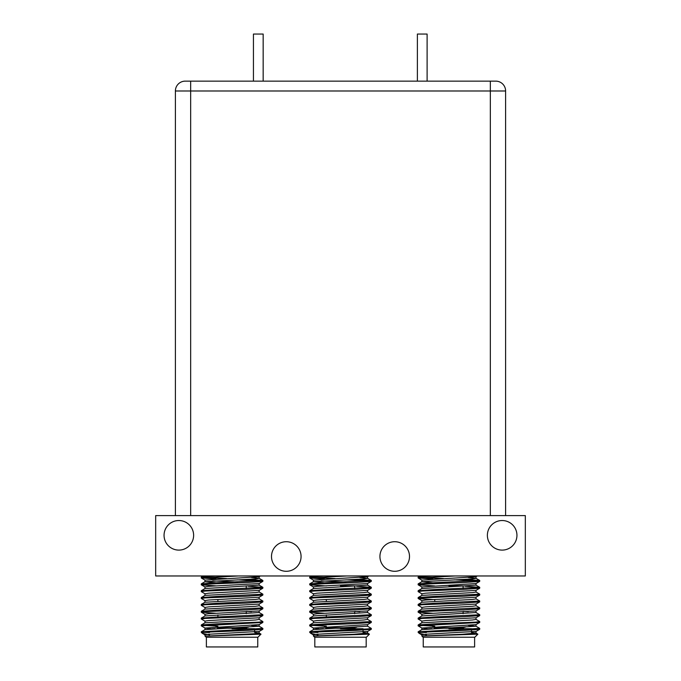 <?xml version="1.0" encoding="UTF-8"?>
<svg xmlns="http://www.w3.org/2000/svg" width="681" height="681" viewBox="0 0 681 681"><rect width="100%" height="100%" fill="white"/><g stroke="black" fill="none" stroke-linecap="round" stroke-linejoin="round"><path stroke-width="1.02" d="M505.608 515.602L505.608 90.99L490.337 90.99L490.337 515.602M190.663 515.602L190.663 90.99L175.392 90.99L175.392 515.602M185.249 81.133A9.857 9.857 0 0 0 175.392 90.99A9.857 9.857 0 0 1 185.249 81.133L495.751 81.133A9.857 9.857 0 0 1 505.608 90.99A9.857 9.857 0 0 0 495.751 81.133M263.164 81.133L263.164 34.05L253.443 34.05L253.443 81.133M427.106 81.133L427.106 34.05L417.385 34.05L417.385 81.133M476.028 633.117L476.028 631.406L425.463 634.258L421.837 634.828L421.837 636.003L423.054 637.229L474.81 637.229L477.866 634.173L475.976 633.049L462.484 634.258L421.837 636.003L477.866 634.173M367.595 633.117L367.595 631.406L317.031 634.258L313.405 634.828L313.405 636.003L314.622 637.229L366.378 637.229L369.434 634.173L367.544 633.049L354.052 634.258L313.405 636.003L369.434 634.173M423.241 637.229L423.241 646.95L474.623 646.95L474.623 637.229M206.377 637.229L206.377 646.95L257.758 646.95L257.758 637.229M314.809 637.229L314.809 646.95L366.191 646.95L366.191 637.229M448.932 628.222C467.847 628.222 467.847 628.222 448.932 628.222L434.265 628.222L434.759 627.729L463.106 627.729L463.599 628.222M232.068 628.222L217.401 628.222L217.894 627.729L246.241 627.729L246.735 628.222M340.5 628.222L325.833 628.222L326.327 627.729L354.673 627.729L355.167 628.222M463.106 588.52L463.106 585.83L448.932 585.83M354.673 588.52L354.673 585.83L340.5 585.83M301.07 556.505A14.786 14.786 0 0 0 286.284 541.718A14.786 14.786 0 0 0 271.498 556.505A14.786 14.786 0 0 0 286.284 571.291A14.786 14.786 0 0 0 301.07 556.505M409.502 556.505A14.786 14.786 0 0 0 394.716 541.718A14.786 14.786 0 0 0 379.93 556.505A14.786 14.786 0 0 0 394.716 571.291A14.786 14.786 0 0 0 409.502 556.505M516.947 535.317A14.786 14.786 0 0 0 502.161 520.531A14.786 14.786 0 0 0 487.375 535.317A14.786 14.786 0 0 0 502.161 550.103A14.786 14.786 0 0 0 516.947 535.317M193.625 535.317A14.786 14.786 0 0 0 178.839 520.531A14.786 14.786 0 0 0 164.053 535.317A14.786 14.786 0 0 0 178.839 550.103A14.786 14.786 0 0 0 193.625 535.317M155.677 515.602L525.323 515.602L525.323 575.973L155.677 575.973L155.677 515.602M261.002 634.173L208.19 636.003L255.537 633.688L259.163 633.117L259.163 631.406L208.599 634.258L204.972 634.828L204.972 636.003L208.19 636.003L204.972 636.003L206.19 637.229L257.946 637.229L260.985 634.13L259.112 633.049L254.617 632.47M426.383 632.521L418.125 632.3L418.177 631.772L479.739 628.41L479.688 629.321L464.331 630.402L420.151 632.3L419.241 633.364L426.383 634.896M479.739 628.41L475.976 626.205L421.888 629.627L418.177 631.772M465.055 627.295L463.106 627.218M448.932 624.128L418.125 625.839L421.888 628.044L475.976 624.622L479.688 622.477L448.932 624.128M432.81 626.954L434.759 627.031M434.759 626.171L420.535 625.413M418.125 625.839L418.177 624.928L433.533 623.847L475.61 622.136L479.739 621.566L475.976 619.361M479.739 621.566L479.688 622.477M418.125 618.995L418.177 618.084L433.533 617.003L479.739 614.713L479.688 615.633L464.331 616.714L422.254 618.425L418.125 618.995L421.888 621.2M479.739 614.713L475.976 612.508L421.888 615.939L418.177 618.084M418.125 612.151L418.177 611.24L433.533 610.15L479.739 607.869L479.688 608.788L464.331 609.87L422.254 611.581L418.177 612.21L432.81 613.266M479.739 607.869L475.976 605.664M418.125 605.307L418.177 604.387L433.533 603.306L479.739 601.025L479.688 601.936L464.331 603.025L422.254 604.737L418.125 605.307L421.888 607.512M479.739 601.025L475.976 598.82M418.125 598.463L418.177 597.543L433.533 596.462L479.739 594.181L479.688 595.092L464.331 596.181L422.254 597.892L418.177 598.514L432.81 599.569M479.739 594.181L475.976 591.976M418.125 591.61L418.177 590.699L433.533 589.618L479.739 587.337L479.688 588.248L464.331 589.329L422.254 591.04L418.125 591.61L421.888 593.815M479.739 587.337L465.055 586.222M418.125 584.766L418.177 583.855L433.533 582.774L479.739 580.493L479.688 581.404L464.331 582.485L422.254 584.196L418.177 584.826L434.759 585.958M454.338 579.837L477.321 580.919M479.739 580.493L465.055 579.378M426.391 628.623L421.888 628.044M421.837 622.843L421.837 621.132L425.463 620.561L475.976 617.778L479.688 615.633M421.837 615.999L421.837 614.288L425.463 613.717L475.976 610.934L479.688 608.788M421.837 609.154L421.837 607.443L425.463 606.873L475.976 604.09L479.688 601.936M421.837 602.31L421.837 600.599L425.463 600.029L475.976 597.237L479.688 595.092M421.837 595.466L421.837 593.755L425.463 593.185L475.976 590.393L479.688 588.248M418.177 584.826L421.888 586.971L475.976 583.549L479.688 581.404M432.81 579.037L418.177 577.982L421.888 580.127L475.976 576.705L477.236 575.973L455.342 575.973M468.264 577.497L475.976 578.288L479.688 580.433M476.028 576.637L476.028 578.348L472.401 578.918L421.888 581.71L418.177 583.855M421.837 580.059L421.837 581.77L432.81 582.8M479.688 587.277L475.976 585.132L421.888 588.554L418.177 590.699M476.028 590.333L476.028 592.044L472.401 592.615L421.888 595.398L418.177 597.543M476.028 597.177L476.028 598.888L472.401 599.459L421.888 602.242L418.177 604.387M476.028 604.021L476.028 605.732L472.401 606.303L421.888 609.086L418.177 611.24M463.106 611.461L468.264 611.725M476.028 617.71L476.028 619.421L472.401 619.991L421.888 622.783L418.177 624.928M468.264 625.413L475.976 626.205M471.482 632.47L475.976 633.049M345.905 579.837L368.898 580.919M309.693 584.766L309.744 583.855L325.101 582.774L371.307 580.493L371.256 581.404L355.899 582.485L313.822 584.196L309.744 584.826L326.327 585.958M371.307 580.493L356.623 579.378M309.693 591.61L309.744 590.699L325.101 589.618L371.307 587.337L371.256 588.248L355.899 589.329L313.822 591.04L309.693 591.61L313.456 593.815M371.307 587.337L356.623 586.222M309.693 598.463L309.744 597.543L325.101 596.462L371.307 594.181L371.256 595.092L355.899 596.181L313.822 597.892L309.693 598.463L313.456 600.668M371.307 594.181L367.544 591.976M309.693 605.307L309.744 604.387L325.101 603.306L371.307 601.025L371.256 601.936L355.899 603.025L313.822 604.737L309.693 605.307L313.456 607.512M371.307 601.025L367.544 598.82M309.693 612.151L309.744 611.24L325.101 610.15L371.307 607.869L371.256 608.788L355.899 609.87L313.822 611.581L309.744 612.21L324.377 613.266M371.307 607.869L367.544 605.664M309.693 618.995L309.744 618.084L325.101 617.003L371.307 614.713L371.256 615.633L355.899 616.714L313.822 618.425L309.693 618.995L313.456 621.2M371.307 614.713L367.544 612.508L313.456 615.939L309.744 618.084M309.693 625.839L309.744 624.928L325.101 623.847L371.307 621.566L371.256 622.477L355.899 623.558L313.822 625.269L309.693 625.839L313.456 628.044L367.544 624.622L371.256 622.477M371.307 621.566L367.544 619.361M324.377 626.954L326.327 627.031M326.327 626.171L312.102 625.413M371.307 628.41L371.256 629.321L355.899 630.402L309.693 632.3L309.744 631.772L325.101 630.691L367.178 628.98L371.307 628.41L367.544 626.205L313.456 629.627L309.744 631.772M356.623 627.295L354.673 627.218M317.95 634.896L310.808 633.364L312.102 632.257M317.95 632.521L312.519 632.3M317.959 628.623L313.456 628.044M313.405 622.843L313.405 621.132L317.031 620.561L367.544 617.778L371.256 615.633M313.405 615.999L313.405 614.288L317.031 613.717L367.544 610.934L371.256 608.788M313.405 609.154L313.405 607.443L317.031 606.873L367.544 604.09L371.256 601.936M313.405 602.31L313.405 600.599L317.031 600.029L367.544 597.237L371.256 595.092M313.405 595.466L313.405 593.755L317.031 593.185L367.544 590.393L371.256 588.248M313.405 588.622L313.405 586.911L317.031 586.341L367.544 583.549L371.256 581.404M345.905 582L321.168 580.919M324.377 579.037L309.744 577.982L313.456 580.127L367.544 576.705L368.804 575.973L346.91 575.973M359.832 577.497L367.544 578.288L371.256 580.433M367.595 576.637L367.595 578.348L363.969 578.918L313.456 581.71L324.377 582.8M371.256 587.277L367.544 585.132L313.456 588.554L309.744 590.699M367.595 590.333L367.595 592.044L363.969 592.615L313.456 595.398L309.744 597.543M367.595 597.177L367.595 598.888L363.969 599.459L313.456 602.242L309.744 604.387M367.595 604.021L367.595 605.732L363.969 606.303L313.456 609.086L309.744 611.24M354.673 611.461L359.832 611.725M367.595 617.71L367.595 619.421L363.969 619.991L313.456 622.783L309.744 624.928M363.05 632.47L367.544 633.049M309.744 577.982L346.85 575.973M309.744 577.011L311.311 575.973L323.781 575.973L309.744 577.011L309.693 577.922M312.102 577.497L335.095 578.578M418.177 577.982L455.283 575.973M418.177 577.011L419.743 575.973L432.214 575.973L418.177 577.011L418.125 577.922M420.535 577.497L443.527 578.578M209.518 632.521L201.261 632.3L201.312 631.772L262.875 628.41L262.823 629.321L247.467 630.402L203.287 632.3L202.376 633.364L209.518 634.896M262.875 628.41L259.112 626.205L205.024 629.627L201.312 631.772M248.19 627.295L246.241 627.218M232.068 624.128L201.261 625.839L205.024 628.044L259.112 624.622L262.823 622.477L232.068 624.128M215.945 626.954L217.894 627.031M217.894 626.171L203.679 625.413M201.261 625.839L201.312 624.928L216.669 623.847L258.746 622.136L262.875 621.566L259.112 619.361M262.875 621.566L262.823 622.477M201.261 618.995L201.312 618.084L216.669 617.003L262.875 614.713L262.823 615.633L247.467 616.714L205.39 618.425L201.261 618.995L205.024 621.2M262.875 614.713L259.112 612.508L205.024 615.939L201.312 618.084M201.261 612.151L201.312 611.24L216.669 610.15L262.875 607.869L262.823 608.788L247.467 609.87L205.39 611.581L201.312 612.21L215.945 613.266M262.875 607.869L259.112 605.664M201.261 605.307L201.312 604.387L216.669 603.306L262.875 601.025L262.823 601.936L247.467 603.025L205.39 604.737L201.261 605.307L205.024 607.512M262.875 601.025L259.112 598.82M201.261 598.463L201.312 597.543L216.669 596.462L262.875 594.181L262.823 595.092L247.467 596.181L205.39 597.892L201.261 598.463L205.024 600.668M262.875 594.181L259.112 591.976M201.261 591.61L201.312 590.699L216.669 589.618L262.875 587.337L262.823 588.248L247.467 589.329L205.39 591.04L201.261 591.61L205.024 593.815M262.875 587.337L248.19 586.222M201.261 584.766L201.312 583.855L216.669 582.774L262.875 580.493L262.823 581.404L247.467 582.485L205.39 584.196L201.312 584.826L215.945 585.881M237.473 579.837L260.465 580.919M262.875 580.493L248.19 579.378M201.312 577.011L202.878 575.973L215.349 575.973L201.312 577.011L201.261 577.922L238.418 575.973M203.679 577.497L226.662 578.578M215.945 579.037L201.261 577.922M201.312 577.982L205.024 580.127L259.112 576.705L260.372 575.973L238.478 575.973M209.527 628.623L205.024 628.044M204.972 622.843L204.972 621.132L208.599 620.561L259.112 617.778L262.823 615.633M204.972 615.999L204.972 614.288L208.599 613.717L259.112 610.934L262.823 608.788M204.972 609.154L204.972 607.443L208.599 606.873L259.112 604.09L262.823 601.936M204.972 602.31L204.972 600.599L208.599 600.029L259.112 597.237L262.823 595.092M204.972 595.466L204.972 593.755L208.599 593.185L259.112 590.393L262.823 588.248M204.972 588.622L204.972 586.911L208.599 586.341L259.112 583.549L262.823 581.404M237.473 582L212.736 580.919M251.408 577.497L259.112 578.288L262.823 580.433M259.163 576.637L259.163 578.348L255.537 578.918L205.024 581.71L201.312 583.855M204.972 580.059L204.972 581.77L215.945 582.8M262.823 587.277L259.112 585.132L205.024 588.554L201.312 590.699M259.163 590.333L259.163 592.044L255.537 592.615L205.024 595.398L201.312 597.543M259.163 597.177L259.163 598.888L255.537 599.459L205.024 602.242L201.312 604.387M259.163 604.021L259.163 605.732L255.537 606.303L205.024 609.086L201.312 611.24M246.241 611.461L251.408 611.725M259.163 617.71L259.163 619.421L255.537 619.991L205.024 622.783L201.312 624.928M251.408 625.413L259.112 626.205M190.663 81.133L190.663 90.99L490.337 90.99L490.337 81.133M431.848 628.716L426.383 629.048M471.482 628.716L448.932 628.716M214.983 628.716L209.518 629.048M254.617 628.716L232.068 628.716M323.415 628.716L317.95 629.048M363.05 628.716L340.5 628.716M471.482 630.087L471.482 632.045M254.617 630.087L254.617 632.045M363.05 630.087L363.05 632.045M426.383 628.716L426.876 628.222M209.518 628.716L210.012 628.222M317.95 628.716L318.444 628.222M463.106 611.981L463.106 613.692M434.759 599.484L434.759 601.195M434.759 626.869L434.759 627.729M246.241 585.83L246.241 588.52M246.241 611.981L246.241 613.692M217.894 599.484L217.894 601.195M217.894 614.883L217.894 616.952M217.894 626.869L217.894 627.729M354.673 611.981L354.673 613.692M326.327 599.484L326.327 601.195M326.327 614.883L326.327 616.952M326.327 626.869L326.327 627.729M419.053 633.219L418.125 632.3M421.837 627.984L421.837 629.695M476.028 624.554L476.028 626.265M476.028 610.866L476.028 612.577M421.837 586.911L421.837 588.622M476.028 583.481L476.028 585.192M310.621 633.219L309.693 632.3M313.405 627.984L313.405 629.695M367.595 624.554L367.595 626.265M367.595 610.866L367.595 612.577M367.595 583.481L367.595 585.192M313.405 580.059L313.405 581.77M313.456 581.71L309.744 583.855M310.808 633.364L313.456 634.888M367.544 631.466L371.256 629.321M313.456 614.356L309.744 612.21M313.456 586.971L309.744 584.826M419.241 633.364L421.888 634.888M475.976 631.466L479.688 629.321M421.888 614.356L418.177 612.21M421.888 600.668L418.177 598.514M204.972 627.984L204.972 629.695M259.163 624.554L259.163 626.265M259.163 610.866L259.163 612.577M259.163 583.481L259.163 585.192M202.189 633.219L201.261 632.3M202.376 633.364L205.024 634.888M259.112 631.466L262.823 629.321M205.024 614.356L201.312 612.21M205.024 586.971L201.312 584.826"/></g></svg>
